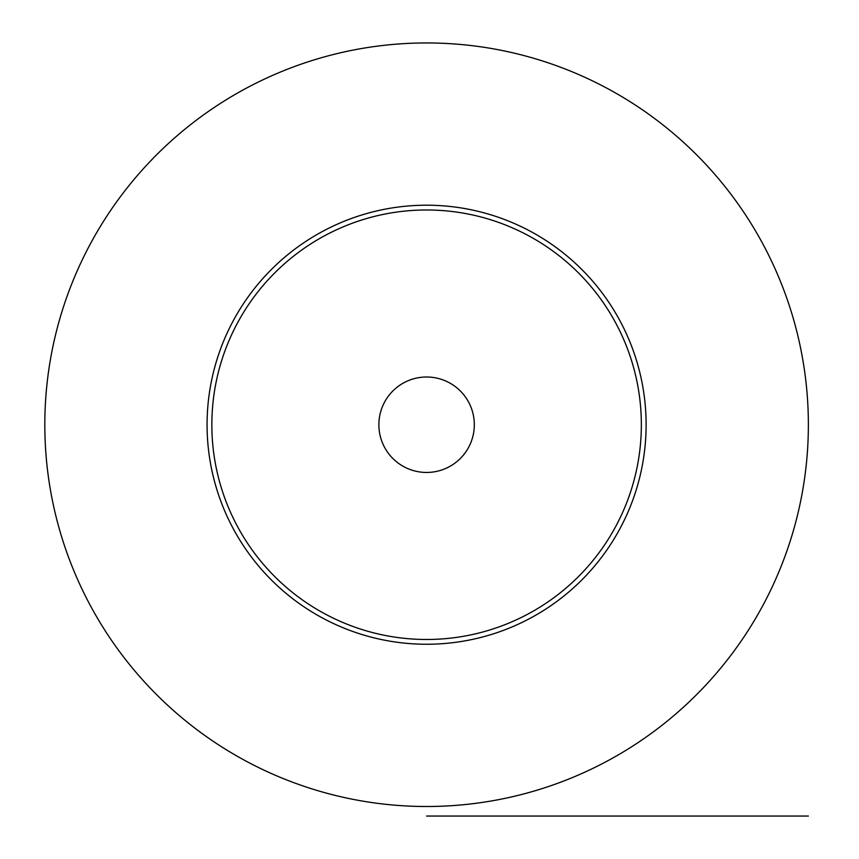 <?xml version="1.0" encoding="UTF-8"?>
<svg xmlns="http://www.w3.org/2000/svg" width="859" height="859" viewBox="0 0 859 859"><rect width="100%" height="100%" fill="white"/><g stroke="black" fill="none" stroke-linecap="round" stroke-linejoin="round"><path stroke-width="1.29" d="M426.601 42.95A381.783 381.783 0 0 1 808.373 424.733A381.783 381.783 0 0 1 426.601 806.504A381.783 381.783 0 0 1 44.818 424.733A381.783 381.783 0 0 1 426.601 42.95M426.601 205.204A219.517 219.517 0 0 0 207.073 424.733A219.517 219.517 0 0 0 426.601 644.25A219.517 219.517 0 0 0 646.118 424.733A219.517 219.517 0 0 0 426.601 205.204M426.601 209.983A214.75 214.75 0 0 0 211.851 424.733A214.75 214.75 0 0 0 426.601 639.483A214.75 214.75 0 0 0 641.351 424.733A214.75 214.75 0 0 0 426.601 209.983M426.601 377.004A47.717 47.717 0 0 1 474.318 424.733A47.717 47.717 0 0 1 426.601 472.45A47.717 47.717 0 0 1 378.873 424.733A47.717 47.717 0 0 1 426.601 377.004M426.601 816.05L808.373 816.05L426.601 816.05"/></g></svg>
